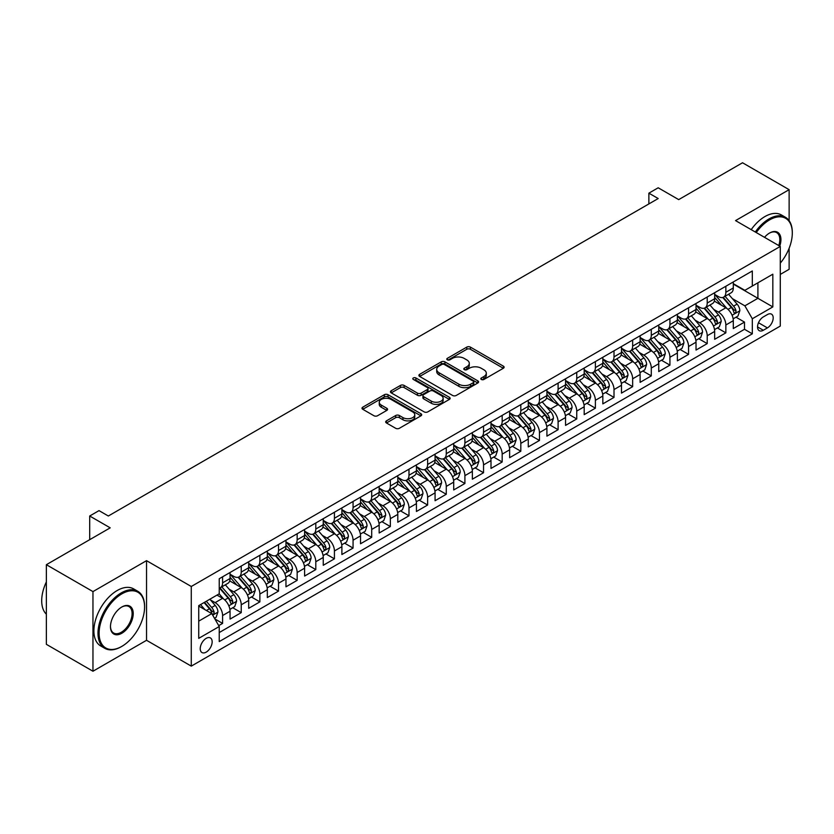 <?xml version="1.0" encoding="UTF-8"?>
<svg xmlns="http://www.w3.org/2000/svg" width="834" height="834" viewBox="0 0 834 834"><rect width="100%" height="100%" fill="white"/><g stroke="black" fill="none" stroke-linecap="round" stroke-linejoin="round"><path stroke-width="1.25" d="M481.354 379.47A1.814 1.042 0 0 0 483.918 379.47L503.361 368.253A2.585 1.491 0 0 0 504.111 367.2A2.585 1.491 0 0 0 503.361 366.136L470.428 347.121A2.585 1.491 0 0 0 466.769 347.121L447.326 358.349A1.814 1.042 0 0 0 446.795 359.089A1.814 1.042 0 0 0 447.326 359.829A1.814 1.042 0 0 0 449.891 359.829L452.403 358.37A8.277 4.785 0 0 1 464.111 358.37L466.863 359.954A8.277 4.785 0 0 1 469.281 363.343A8.277 4.785 0 0 1 466.863 366.72L464.34 368.169A1.814 1.042 0 0 0 463.808 368.909A1.814 1.042 0 0 0 464.34 369.65A1.814 1.042 0 0 0 466.904 369.65L469.417 368.201A8.277 4.785 0 0 1 481.124 368.201L483.876 369.785A8.277 4.785 0 0 1 486.295 373.163A8.277 4.785 0 0 1 483.876 376.541L481.354 378A1.814 1.042 0 0 0 480.832 378.73A1.814 1.042 0 0 0 481.354 379.47L481.354 378M206.186 652.136A8.434 4.868 120 0 0 211.7 644.703A8.434 4.868 120 0 0 210.408 637.937A8.434 4.868 120 0 0 206.186 638.354A8.434 4.868 120 0 0 200.681 645.787A8.434 4.868 120 0 0 201.974 652.553A8.434 4.868 120 0 0 206.186 652.136M386.444 420.857A2.585 1.491 0 0 0 385.694 421.91A2.585 1.491 0 0 0 386.444 422.963L395.691 428.301A2.585 1.491 0 0 0 399.35 428.301L420.941 415.832A2.585 1.491 0 0 0 421.691 414.779A2.585 1.491 0 0 0 420.941 413.727L388.008 394.711A2.585 1.491 0 0 0 384.349 394.711L362.759 407.18A2.585 1.491 0 0 0 361.998 408.233A2.585 1.491 0 0 0 362.759 409.286L373.913 415.728A2.585 1.491 0 0 0 377.573 415.728L386.82 410.401A2.585 1.491 0 0 0 387.57 409.338A2.585 1.491 0 0 0 386.82 408.285L381.284 405.084A6.922 3.993 0 0 1 379.251 402.259A6.922 3.993 0 0 1 383.525 398.569A6.922 3.993 0 0 1 391.073 399.434L412.747 411.954A6.922 3.993 0 0 1 414.779 414.779A6.922 3.993 0 0 1 410.505 418.47A6.922 3.993 0 0 1 402.958 417.605L399.35 415.52A2.585 1.491 0 0 0 395.691 415.52L386.444 420.857L386.444 422.963M789.131 220.676L789.131 189.672L742.531 162.766L678.699 199.618L658.193 187.786L648.873 193.165L658.193 198.544L108.337 516.006L99.017 510.627L89.697 516.006L89.697 539.681M92.96 591.598L92.96 671.234L146.544 640.293L146.544 560.667L92.96 591.598L46.36 564.701L110.203 527.839L89.697 516.006M146.544 560.667L191.278 586.49L780.28 246.437L780.28 326.073L191.278 666.126L191.278 586.49M789.131 189.672L735.546 220.603L780.28 246.437M452.591 395.452A2.585 1.491 0 0 0 456.25 395.452L477.84 382.983A2.585 1.491 0 0 0 478.591 381.93A2.585 1.491 0 0 0 477.84 380.877L444.908 361.862A2.585 1.491 0 0 0 441.249 361.862L419.658 374.32A2.585 1.491 0 0 0 418.897 375.383A2.585 1.491 0 0 0 419.658 376.436L452.591 395.452M414.071 379.866A1.814 1.042 0 0 1 415.905 380.116L449.349 399.434L427.8 411.871A2.585 1.491 0 0 1 424.141 411.871L391.209 392.866L391.209 390.75A2.585 1.491 0 0 0 390.448 391.803A2.585 1.491 0 0 0 391.209 392.866M391.209 390.75L400.445 385.412A2.585 1.491 0 0 1 404.104 385.412L417.459 393.127A2.585 1.491 0 0 0 421.118 393.127L427.248 389.593A2.585 1.491 0 0 0 428.009 388.529A2.585 1.491 0 0 0 427.248 387.476L413.341 379.449A1.814 1.042 0 0 1 412.809 378.709A1.814 1.042 0 0 1 413.935 377.739A1.814 1.042 0 0 1 415.905 377.969L449.39 397.297A2.585 1.491 0 0 1 450.141 398.36A2.585 1.491 0 0 1 449.39 399.413L449.39 397.297M92.96 671.234L46.36 644.328L46.36 564.701M780.28 274.417L789.131 269.299L789.131 248.24M218.727 625.636L222.595 623.405L214.859 618.932M210.46 599.927L215.141 602.628A10.54 6.088 60 0 1 222.595 615.544L230.048 611.239L230.048 619.099L241.234 612.636L232.749 607.746M229.1 589.169L233.781 591.869A10.54 6.088 60 0 1 241.234 604.786L248.688 600.48L248.688 608.33L259.874 601.877L251.388 596.977M247.74 578.41L252.421 581.11A10.54 6.088 60 0 1 259.874 594.027L267.328 589.721L267.328 597.571L278.514 591.118L270.028 586.219M266.38 567.641L271.05 570.352A10.54 6.088 60 0 1 278.514 583.258L285.968 578.952L285.968 586.813L297.154 580.36L288.668 575.46M285.019 556.883L289.69 559.583A10.54 6.088 60 0 1 297.154 572.499L304.608 568.194L304.608 576.054L315.794 569.591L307.308 564.701M303.649 546.124L308.33 548.824A10.54 6.088 60 0 1 315.794 561.741L323.248 557.435L323.248 565.285L334.424 558.832L325.948 553.932M322.289 535.365L326.97 538.066A10.54 6.088 60 0 1 334.424 550.982L341.888 546.677L341.888 554.527L353.063 548.074L344.588 543.174M340.929 524.596L345.61 527.307A10.54 6.088 60 0 1 353.063 540.213L360.528 535.908L360.528 543.768L371.703 537.315L363.228 532.415M359.569 513.838L364.249 516.538A10.54 6.088 60 0 1 371.703 529.454L379.157 525.149L379.157 533.009L390.343 526.546L381.868 521.657M378.209 503.079L382.889 505.779A10.54 6.088 60 0 1 390.343 518.696L397.797 514.39L397.797 522.24L408.983 515.787L400.508 510.888M396.848 492.321L401.529 495.021A10.54 6.088 60 0 1 408.983 507.937L416.437 503.632L416.437 511.482L427.623 505.029L419.148 500.129M415.488 481.552L420.169 484.262A10.54 6.088 60 0 1 427.623 497.168L435.077 492.863L435.077 500.723L446.263 494.27L437.787 489.37M434.128 470.793L438.809 473.493A10.54 6.088 60 0 1 446.263 486.41L453.717 482.104L453.717 489.965L464.903 483.501L456.417 478.612M452.768 460.034L457.449 462.734A10.54 6.088 60 0 1 464.903 475.651L472.357 471.346L472.357 479.196L483.543 472.742L475.057 467.843M471.408 449.276L476.089 451.976A10.54 6.088 60 0 1 483.543 464.892L490.997 460.587L490.997 468.437L502.183 461.984L493.697 457.084M490.048 438.507L494.729 441.217A10.54 6.088 60 0 1 502.183 454.123L509.637 449.818L509.637 457.678L520.823 451.225L512.337 446.326M508.688 427.748L513.369 430.448A10.54 6.088 60 0 1 520.823 443.365L528.276 439.059L528.276 446.92L539.462 440.456L530.977 435.567M527.328 416.99L532.009 419.69A10.54 6.088 60 0 1 539.462 432.606L546.916 428.301L546.916 436.151L558.102 429.698L549.616 424.798M545.968 406.231L550.638 408.931A10.54 6.088 60 0 1 558.102 421.848L565.556 417.542L565.556 425.392L576.742 418.939L568.256 414.039M564.597 395.462L569.278 398.172A10.54 6.088 60 0 1 576.742 411.079L584.196 406.773L584.196 414.634L595.382 408.18L586.896 403.281M583.237 384.703L587.918 387.403A10.54 6.088 60 0 1 595.382 400.32L602.836 396.014L602.836 403.875L614.012 397.411L605.536 392.522M601.877 373.945L606.558 376.645A10.54 6.088 60 0 1 614.012 389.561L621.476 385.256L621.476 393.106L632.652 386.653L624.176 381.753M620.517 363.186L625.198 365.886A10.54 6.088 60 0 1 632.652 378.803L640.116 374.497L640.116 382.347L651.291 375.894L642.816 370.994M639.157 352.417L643.838 355.128A10.54 6.088 60 0 1 651.291 368.034L658.745 363.728L658.745 371.589L669.931 365.136L661.456 360.236M657.797 341.659L662.477 344.359A10.54 6.088 60 0 1 669.931 357.275L677.385 352.97L677.385 360.83L688.571 354.367L680.096 349.477M676.437 330.9L681.117 333.6A10.54 6.088 60 0 1 688.571 346.517L696.025 342.211L696.025 350.061L707.211 343.608L698.736 338.708M695.076 320.141L699.757 322.841A10.54 6.088 60 0 1 707.211 335.758L714.665 331.452L714.665 339.302L725.851 332.849L725.851 324.989A10.54 6.088 -120 0 0 718.397 312.083L713.716 309.372M717.376 327.95L725.851 332.849M230.048 611.239A10.54 6.088 -120 0 0 222.595 598.322L216.996 595.101M248.688 600.48A10.54 6.088 -120 0 0 241.234 587.563L229.704 580.912M267.328 589.721A10.54 6.088 -120 0 0 259.874 576.805L248.344 570.154M285.968 578.952A10.54 6.088 -120 0 0 278.514 566.046L266.984 559.385M304.608 568.194A10.54 6.088 -120 0 0 297.154 555.277L285.624 548.626M323.248 557.435A10.54 6.088 -120 0 0 315.794 544.519L304.264 537.867M341.888 546.677A10.54 6.088 -120 0 0 334.424 533.76L322.904 527.109M360.528 535.908A10.54 6.088 -120 0 0 353.063 523.001L341.544 516.34M379.157 525.149A10.54 6.088 -120 0 0 371.703 512.232L360.184 505.581M397.797 514.39A10.54 6.088 -120 0 0 390.343 501.474L378.824 494.823M416.437 503.632A10.54 6.088 -120 0 0 408.983 490.715L397.453 484.064M435.077 492.863A10.54 6.088 -120 0 0 427.623 479.957L416.093 473.295M453.717 482.104A10.54 6.088 -120 0 0 446.263 469.188L434.733 462.536M472.357 471.346A10.54 6.088 -120 0 0 464.903 458.429L453.373 451.778M490.997 460.587A10.54 6.088 -120 0 0 483.543 447.67L472.013 441.019M509.637 449.818A10.54 6.088 -120 0 0 502.183 436.912L490.653 430.25M528.276 439.059A10.54 6.088 -120 0 0 520.823 426.143L509.293 419.492M546.916 428.301A10.54 6.088 -120 0 0 539.462 415.384L527.932 408.733M565.556 417.542A10.54 6.088 -120 0 0 558.102 404.626L546.572 397.974M584.196 406.773A10.54 6.088 -120 0 0 576.742 393.867L565.212 387.205M602.836 396.014A10.54 6.088 -120 0 0 595.382 383.098L583.852 376.447M621.476 385.256A10.54 6.088 -120 0 0 614.012 372.339L602.492 365.688M640.116 374.497A10.54 6.088 -120 0 0 632.652 361.581L621.132 354.93M658.745 363.728A10.54 6.088 -120 0 0 651.291 350.822L639.772 344.161M677.385 352.97A10.54 6.088 -120 0 0 669.931 340.053L658.412 333.402M696.025 342.211A10.54 6.088 -120 0 0 688.571 329.294L677.041 322.643M714.665 331.452A10.54 6.088 -120 0 0 707.211 318.536L695.681 311.885M767.416 314.554L763.319 316.92A8.173 4.723 120 0 0 757.981 324.124A8.173 4.723 120 0 0 759.232 330.671A8.173 4.723 120 0 0 763.319 330.264L767.416 327.898A8.173 4.723 120 0 0 772.753 320.694A8.173 4.723 120 0 0 771.502 314.147A8.173 4.723 120 0 0 767.416 314.554M198.732 621.142L211.784 613.605L219.238 626.522L219.238 641.586L752.32 333.819L752.32 318.755L744.866 305.838L732.356 298.614M219.238 626.522L198.732 638.354L198.732 605.64L219.238 593.808L219.238 578.744L752.32 270.967L752.32 286.031L772.826 274.198L772.826 306.912L752.32 318.755M230.048 574.219L233.781 576.377A10.54 6.088 60 0 0 239.045 576.899L246.51 572.593A10.54 6.088 -120 0 0 248.688 567.766L248.688 561.741M248.688 563.461L252.421 565.608A10.54 6.088 60 0 0 257.685 566.13L265.139 561.835A10.54 6.088 -120 0 0 267.328 557.008L267.328 550.982M267.328 552.702L271.05 554.85A10.54 6.088 60 0 0 276.325 555.371L283.779 551.066A10.54 6.088 -120 0 0 285.968 546.239L285.968 540.213M285.968 541.933L289.69 544.091A10.54 6.088 60 0 0 294.965 544.612L302.419 540.307A10.54 6.088 -120 0 0 304.608 535.48L304.608 529.454M304.608 531.175L308.33 533.333A10.54 6.088 60 0 0 313.605 533.854L321.059 529.548A10.54 6.088 -120 0 0 323.248 524.722L323.248 518.696M323.248 520.416L326.97 522.564A10.54 6.088 60 0 0 332.245 523.085L339.699 518.79A10.54 6.088 -120 0 0 341.888 513.963L341.888 507.927M341.888 509.657L345.61 511.805A10.54 6.088 60 0 0 350.885 512.326L358.339 508.021A10.54 6.088 -120 0 0 360.528 503.194L360.528 497.168M360.528 498.888L364.249 501.046A10.54 6.088 60 0 0 369.525 501.568L376.978 497.262A10.54 6.088 -120 0 0 379.157 492.435L379.157 486.41M379.157 488.13L382.889 490.288A10.54 6.088 60 0 0 388.164 490.809L395.618 486.503A10.54 6.088 -120 0 0 397.797 481.677L397.797 475.651M397.797 477.371L401.529 479.519A10.54 6.088 60 0 0 406.804 480.04L414.258 475.745A10.54 6.088 -120 0 0 416.437 470.918L416.437 464.882M416.437 466.613L420.169 468.76A10.54 6.088 60 0 0 425.444 469.281L432.898 464.976A10.54 6.088 -120 0 0 435.077 460.149L435.077 454.123M435.077 455.844L438.809 458.002A10.54 6.088 60 0 0 444.084 458.523L451.538 454.217A10.54 6.088 -120 0 0 453.717 449.39L453.717 443.365M453.717 445.085L457.449 447.243A10.54 6.088 60 0 0 462.724 447.764L470.178 443.459A10.54 6.088 -120 0 0 472.357 438.632L472.357 432.606M472.357 434.326L476.089 436.474A10.54 6.088 60 0 0 481.354 436.995L488.818 432.7A10.54 6.088 -120 0 0 490.997 427.873L490.997 421.837M490.997 423.568L494.729 425.715A10.54 6.088 60 0 0 499.993 426.237L507.458 421.931A10.54 6.088 -120 0 0 509.637 417.104L509.637 411.079M509.637 412.799L513.369 414.957A10.54 6.088 60 0 0 518.633 415.478L526.087 411.172A10.54 6.088 -120 0 0 528.276 406.346L528.276 400.32M528.276 402.04L532.009 404.198A10.54 6.088 60 0 0 537.273 404.719L544.727 400.414A10.54 6.088 -120 0 0 546.916 395.587L546.916 389.561M546.916 391.282L550.638 393.429A10.54 6.088 60 0 0 555.913 393.95L563.367 389.655A10.54 6.088 -120 0 0 565.556 384.828L565.556 378.792M565.556 380.523L569.278 382.67A10.54 6.088 60 0 0 574.553 383.192L582.007 378.886A10.54 6.088 -120 0 0 584.196 374.059L584.196 368.034M584.196 369.754L587.918 371.912A10.54 6.088 60 0 0 593.193 372.433L600.647 368.128A10.54 6.088 -120 0 0 602.836 363.301L602.836 357.275M602.836 358.995L606.558 361.153A10.54 6.088 60 0 0 611.833 361.675L619.287 357.369A10.54 6.088 -120 0 0 621.476 352.542L621.476 346.517M621.476 348.237L625.198 350.384A10.54 6.088 60 0 0 630.473 350.906L637.927 346.61A10.54 6.088 -120 0 0 640.116 341.784L640.116 335.748M640.116 337.478L643.838 339.626A10.54 6.088 60 0 0 649.113 340.147L656.566 335.841A10.54 6.088 -120 0 0 658.745 331.015L658.745 324.989M658.745 326.709L662.477 328.867A10.54 6.088 60 0 0 667.753 329.388L675.206 325.083A10.54 6.088 -120 0 0 677.385 320.256L677.385 314.23M677.385 315.95L681.117 318.108A10.54 6.088 60 0 0 686.392 318.63L693.846 314.324A10.54 6.088 -120 0 0 696.025 309.497L696.025 303.472M696.025 305.192L699.757 307.339A10.54 6.088 60 0 0 705.032 307.861L712.486 303.566A10.54 6.088 -120 0 0 714.665 298.739L714.665 292.703M219.238 632.547L744.491 329.294L744.491 322.091L733.305 328.544L733.305 320.683A10.54 6.088 -120 0 0 725.851 307.777L714.321 301.116M714.665 294.433L718.397 296.581A10.54 6.088 -120 0 0 723.672 297.102A10.54 6.088 -120 0 0 725.851 292.275L725.851 286.25M723.672 297.102L731.126 292.797A10.54 6.088 -120 0 0 733.305 287.97L733.305 281.944M222.595 576.805L222.595 582.83A10.54 6.088 60 0 1 220.405 587.657A10.54 6.088 60 0 1 219.238 588.085M220.405 587.657L227.87 583.352A10.54 6.088 -120 0 0 230.048 578.525L230.048 572.499M241.234 566.046L241.234 572.072A10.54 6.088 60 0 1 239.045 576.899M259.874 555.277L259.874 561.303A10.54 6.088 60 0 1 257.685 566.13M278.514 544.519L278.514 550.544A10.54 6.088 60 0 1 276.325 555.371M297.154 533.76L297.154 539.786A10.54 6.088 60 0 1 294.965 544.612M315.794 523.001L315.794 529.027A10.54 6.088 60 0 1 313.605 533.854M334.424 512.232L334.424 518.258A10.54 6.088 60 0 1 332.245 523.085M353.063 501.474L353.063 507.499A10.54 6.088 60 0 1 350.885 512.326M371.703 490.715L371.703 496.741A10.54 6.088 60 0 1 369.525 501.568M390.343 479.957L390.343 485.982A10.54 6.088 60 0 1 388.164 490.809M408.983 469.188L408.983 475.213A10.54 6.088 60 0 1 406.804 480.04M427.623 458.429L427.623 464.455A10.54 6.088 60 0 1 425.444 469.281M446.263 447.67L446.263 453.696A10.54 6.088 60 0 1 444.084 458.523M464.903 436.912L464.903 442.937A10.54 6.088 60 0 1 462.724 447.764M483.543 426.143L483.543 432.168A10.54 6.088 60 0 1 481.354 436.995M502.183 415.384L502.183 421.41A10.54 6.088 60 0 1 499.993 426.237M520.823 404.626L520.823 410.651A10.54 6.088 60 0 1 518.633 415.478M539.462 393.867L539.462 399.893A10.54 6.088 60 0 1 537.273 404.719M558.102 383.098L558.102 389.124A10.54 6.088 60 0 1 555.913 393.95M576.742 372.339L576.742 378.365A10.54 6.088 60 0 1 574.553 383.192M595.382 361.581L595.382 367.606A10.54 6.088 60 0 1 593.193 372.433M614.012 350.822L614.012 356.848A10.54 6.088 60 0 1 611.833 361.675M632.652 340.053L632.652 346.079A10.54 6.088 60 0 1 630.473 350.906M651.291 329.294L651.291 335.32A10.54 6.088 60 0 1 649.113 340.147M669.931 318.536L669.931 324.562A10.54 6.088 60 0 1 667.753 329.388M688.571 307.777L688.571 313.803A10.54 6.088 60 0 1 686.392 318.63M707.211 297.008L707.211 303.034A10.54 6.088 60 0 1 705.032 307.861M707.211 335.758L707.211 343.608M688.571 346.517L688.571 354.367M669.931 357.275L669.931 365.136M651.291 368.034L651.291 375.894M632.652 378.803L632.652 386.653M614.012 389.561L614.012 397.411M595.382 400.32L595.382 408.18M576.742 411.079L576.742 418.939M558.102 421.848L558.102 429.698M539.462 432.606L539.462 440.456M520.823 443.365L520.823 451.225M502.183 454.123L502.183 461.984M483.543 464.892L483.543 472.742M464.903 475.651L464.903 483.501M446.263 486.41L446.263 494.27M427.623 497.168L427.623 505.029M408.983 507.937L408.983 515.787M390.343 518.696L390.343 526.546M371.703 529.454L371.703 537.315M353.063 540.213L353.063 548.074M334.424 550.982L334.424 558.832M315.794 561.741L315.794 569.591M297.154 572.499L297.154 580.36M278.514 583.258L278.514 591.118M259.874 594.027L259.874 601.877M241.234 604.786L241.234 612.636M222.595 615.544L222.595 623.405M211.784 613.605L198.732 606.078M744.866 305.838L757.908 298.301L757.908 282.809L772.826 274.198M733.305 284.102L772.826 306.912M733.305 283.664L744.866 290.336L752.32 286.031M146.544 640.293L191.278 666.126M648.873 193.165L648.873 203.923M736.005 317.191L744.491 322.091M744.491 329.294L752.32 333.819M482.083 379.731L483.876 378.699A8.277 4.785 0 0 0 486.295 375.31L486.295 373.163M469.281 363.343L469.281 365.49A8.277 4.785 0 0 1 466.863 368.868L465.07 369.91M503.319 368.274L470.428 349.279A2.585 1.491 0 0 0 466.769 349.279L448.056 360.079M477.799 383.004L444.908 364.01A2.585 1.491 0 0 0 441.249 364.01L419.69 376.457M473.264 382.67A1.814 1.042 0 0 0 473.795 381.93A1.814 1.042 0 0 0 473.264 381.19L444.355 364.5A1.814 1.042 0 0 0 441.791 364.5L439.143 366.032A8.277 4.785 0 0 0 436.714 369.41A8.277 4.785 0 0 0 439.143 372.798L458.898 384.203A8.277 4.785 0 0 0 470.605 384.203L473.264 382.67L473.264 384.818A1.814 1.042 0 0 0 473.795 384.078L473.795 381.93M436.714 369.41L436.714 371.568A8.277 4.785 0 0 0 439.143 374.946L439.143 372.798M473.264 384.818L470.605 386.351A8.277 4.785 0 0 1 458.898 386.351L439.143 374.946M391.24 392.887L400.445 387.57L400.445 385.412M428.009 388.529L428.009 390.687A2.585 1.491 0 0 1 427.248 391.74L421.118 395.274A2.585 1.491 0 0 1 417.459 395.274L404.104 387.57A2.585 1.491 0 0 0 400.445 387.57M431.324 401.123A6.922 3.993 0 0 0 438.861 401.998A6.922 3.993 0 0 0 443.135 398.298A6.922 3.993 0 0 0 441.103 395.472L433.471 391.063A2.585 1.491 0 0 0 429.812 391.063L423.682 394.607A2.585 1.491 0 0 0 422.921 395.66A2.585 1.491 0 0 0 423.682 396.713L431.324 401.123L431.324 403.281A6.922 3.993 0 0 0 438.861 404.146A6.922 3.993 0 0 0 443.135 400.456L443.135 398.298M422.921 395.66L422.921 397.818A2.585 1.491 0 0 0 423.682 398.871L423.682 396.713M431.324 403.281L423.682 398.871M414.779 414.779L414.779 416.937A6.922 3.993 0 0 1 410.505 420.628A6.922 3.993 0 0 1 402.958 419.763L399.35 417.667A2.585 1.491 0 0 0 395.691 417.667L386.486 422.984M379.251 402.259L379.251 404.417A6.922 3.993 0 0 0 381.284 407.242L381.284 405.084M386.778 410.422L381.284 407.242M420.899 415.853L388.008 396.859A2.585 1.491 0 0 0 384.349 396.859L362.79 409.306M733.149 318.838L737.965 316.055L739.831 310.675A6.985 4.034 -120 0 0 737.11 304.118L728.593 294.256M726.883 308.455L716.792 296.758A20.162 11.645 -120 0 0 714.665 294.548M721.347 305.171L715.697 298.635A16.743 9.664 -120 0 0 714.665 297.509M722.713 297.488L731.335 307.454A6.985 4.034 60 0 1 733.826 312.27C734.869 313.678 735.619 313.24 736.057 310.978A6.985 4.034 -120 0 0 733.566 306.161L725.048 296.299M723.224 297.321L732.481 308.038A3.555 2.054 60 0 1 733.378 309.424L736.057 310.978M733.826 312.27L734.327 313.094M780.28 263.137A32.161 18.567 120 0 0 792.3 233.04A32.161 18.567 120 0 0 769.563 219.905A32.161 18.567 120 0 0 756.25 232.561M755.291 232.008A32.953 19.026 -60 0 1 769 218.935A32.953 19.026 -60 0 1 785.472 217.309A32.953 19.026 -60 0 1 792.3 232.394A32.953 19.026 -60 0 1 792.3 232.717M764.507 237.325A16.075 9.289 -60 0 1 769.563 233.04L769.563 233.04A16.075 9.289 -60 0 1 779.748 246.124M751.194 229.642A32.953 19.026 -60 0 1 764.903 216.569A32.953 19.026 -60 0 1 781.375 214.943L785.472 217.309M778.768 245.561A15.293 8.83 120 0 0 776.642 232.603A15.293 8.83 120 0 0 769.282 233.207M121.847 646.381A32.161 18.567 120 0 0 121.847 646.371A32.161 18.567 120 0 0 144.584 606.985A32.161 18.567 120 0 0 121.847 593.86A32.161 18.567 120 0 0 99.11 633.246A32.161 18.567 120 0 0 121.847 646.381L121.284 646.694A32.953 19.026 -60 0 1 104.813 648.331A32.953 19.026 -60 0 1 99.767 621.924A32.953 19.026 -60 0 1 121.284 592.891A32.953 19.026 -60 0 1 137.766 591.264A32.953 19.026 -60 0 1 144.584 606.339A32.953 19.026 -60 0 1 144.584 606.672M121.847 633.246A16.075 9.289 -60 0 1 110.474 626.678A16.075 9.289 -60 0 1 121.847 606.985L121.847 606.985A16.075 9.289 -60 0 1 133.221 613.553A16.075 9.289 -60 0 1 121.847 633.246M110.484 626.355A15.293 8.83 120 0 0 113.643 633.037A15.293 8.83 120 0 0 121.284 632.276A15.293 8.83 120 0 0 131.282 618.807A15.293 8.83 120 0 0 128.936 606.558A15.293 8.83 120 0 0 121.566 607.152M104.813 648.331L100.716 645.964A32.953 19.026 -60 0 1 95.66 619.558A32.953 19.026 -60 0 1 117.187 590.524A32.953 19.026 -60 0 1 133.659 588.898L137.766 591.264M46.36 614.199A32.953 19.026 -60 0 1 46.36 581.913M714.509 329.597L719.325 326.824L721.191 321.444A6.985 4.034 -120 0 0 718.47 314.877L709.953 305.025M708.243 319.214L698.152 307.527A20.162 11.645 -120 0 0 696.025 305.307M702.708 315.94L697.057 309.393A16.743 9.664 -120 0 0 696.025 308.267M704.084 308.246L712.695 318.213A6.985 4.034 60 0 1 715.186 323.029C716.229 324.436 716.979 323.999 717.417 321.736A6.985 4.034 -120 0 0 714.926 316.93L706.408 307.068M704.584 308.08L713.841 318.796A3.555 2.054 60 0 1 714.738 320.193L717.417 321.736M715.186 323.029L715.687 323.853M695.869 340.366L700.685 337.582L702.551 332.203A6.985 4.034 -120 0 0 699.83 325.646L691.313 315.784M689.614 329.983L679.512 318.286A20.162 11.645 -120 0 0 677.385 316.065M684.068 326.699L678.417 320.152A16.743 9.664 -120 0 0 677.385 319.036M685.444 319.005L694.055 328.982A6.985 4.034 60 0 1 696.546 333.788C697.589 335.195 698.339 334.768 698.777 332.495A6.985 4.034 -120 0 0 696.286 327.689L687.769 317.827M685.944 318.838L695.202 329.555A3.555 2.054 60 0 1 696.098 330.952L698.777 332.495M696.546 333.788L697.047 334.622M677.229 351.124L682.045 348.341L683.911 342.962A6.985 4.034 -120 0 0 681.19 336.404L672.673 326.542M670.974 340.741L660.872 329.044A20.162 11.645 -120 0 0 658.745 326.824M665.428 337.457L659.777 330.921A16.743 9.664 -120 0 0 658.745 329.795M666.804 329.764L675.415 339.74A6.985 4.034 60 0 1 677.906 344.557C678.959 345.954 679.7 345.526 680.137 343.264A6.985 4.034 -120 0 0 677.646 338.448L669.139 328.586M667.304 329.607L676.562 340.324A3.555 2.054 60 0 1 677.458 341.711L680.137 343.264M677.906 344.557L678.417 345.38M658.589 361.883L663.405 359.11L665.271 353.72A6.985 4.034 -120 0 0 662.55 347.163L654.033 337.301M652.334 351.5L642.232 339.803A20.162 11.645 -120 0 0 640.116 337.593M646.788 348.216L641.138 341.679A16.743 9.664 -120 0 0 640.116 340.553M648.164 340.533L656.775 350.499A6.985 4.034 60 0 1 659.267 355.315C660.319 356.723 661.06 356.285 661.498 354.023A6.985 4.034 -120 0 0 659.016 349.206L650.499 339.355M648.664 340.366L657.922 351.083A3.555 2.054 60 0 1 658.818 352.469L661.498 354.023M659.267 355.315L659.777 356.139M639.959 372.652L644.776 369.869L646.631 364.489A6.985 4.034 -120 0 0 643.911 357.922L635.393 348.07M633.694 362.258L623.592 350.572A20.162 11.645 -120 0 0 621.476 348.351M628.148 358.985L622.508 352.438A16.743 9.664 -120 0 0 621.476 351.312M629.524 351.291L638.135 361.258A6.985 4.034 60 0 1 640.627 366.074C641.68 367.481 642.42 367.043 642.868 364.781A6.985 4.034 -120 0 0 640.376 359.975L631.859 350.113M630.024 351.124L639.282 361.841A3.555 2.054 60 0 1 640.178 363.238L642.868 364.781M640.627 366.074L641.138 366.897M621.32 383.411L626.136 380.627L627.992 375.248A6.985 4.034 -120 0 0 625.271 368.691L616.753 358.828M615.054 373.027L604.952 361.331A20.162 11.645 -120 0 0 602.836 359.11M609.508 369.743L603.868 363.197A16.743 9.664 -120 0 0 602.836 362.081M610.884 362.05L619.495 372.027A6.985 4.034 60 0 1 621.987 376.832C623.04 378.24 623.78 377.812 624.228 375.54A6.985 4.034 -120 0 0 621.737 370.734L613.219 360.872M611.385 361.883L620.642 372.6A3.555 2.054 60 0 1 621.538 373.997L624.228 375.54M621.987 376.832L622.498 377.666M602.68 394.169L607.496 391.386L609.352 386.006A6.985 4.034 -120 0 0 606.631 379.449L598.124 369.587M596.414 383.786L586.312 372.089A20.162 11.645 -120 0 0 584.196 369.869M590.879 380.502L585.228 373.966A16.743 9.664 -120 0 0 584.196 372.84M592.244 372.808L600.855 382.785A6.985 4.034 60 0 1 603.347 387.601C604.4 388.998 605.14 388.571 605.588 386.309A6.985 4.034 -120 0 0 603.097 381.492L594.579 371.63M592.755 372.652L602.002 383.369A3.555 2.054 60 0 1 602.899 384.755L605.588 386.309M603.347 387.601L603.858 388.425M584.04 404.928L588.856 402.155L590.712 396.765A6.985 4.034 -120 0 0 588.001 390.208L579.484 380.346M577.774 394.545L567.673 382.848A20.162 11.645 -120 0 0 565.556 380.638M572.239 391.261L566.588 384.724A16.743 9.664 -120 0 0 565.556 383.598M573.604 383.577L582.215 393.544A6.985 4.034 60 0 1 584.707 398.36C585.76 399.767 586.5 399.33 586.948 397.067A6.985 4.034 -120 0 0 584.457 392.251L575.94 382.399M574.115 383.411L583.362 394.128A3.555 2.054 60 0 1 584.259 395.514L586.948 397.067M584.707 398.36L585.218 399.184M565.4 415.697L570.216 412.913L572.082 407.534A6.985 4.034 -120 0 0 569.361 400.966L560.844 391.115M559.134 405.303L549.033 393.617A20.162 11.645 -120 0 0 546.916 391.396M553.599 402.03L547.948 395.483A16.743 9.664 -120 0 0 546.916 394.357M554.964 394.336L563.576 404.302A6.985 4.034 60 0 1 566.067 409.119C567.12 410.526 567.86 410.088 568.308 407.826A6.985 4.034 -120 0 0 565.817 403.02L557.3 393.158M555.475 394.169L564.722 404.886A3.555 2.054 60 0 1 565.629 406.283L568.308 407.826M566.067 409.119L566.578 409.942M546.76 426.455L551.576 423.672L553.442 418.293A6.985 4.034 -120 0 0 550.721 411.735L542.204 401.873M540.495 416.072L530.393 404.375A20.162 11.645 -120 0 0 528.276 402.155M534.959 412.788L529.309 406.241A16.743 9.664 -120 0 0 528.276 405.126M536.325 405.095L544.936 415.071A6.985 4.034 60 0 1 547.427 419.877C548.48 421.285 549.231 420.857 549.669 418.585A6.985 4.034 -120 0 0 547.177 413.779L538.66 403.917M536.835 404.928L546.093 415.645A3.555 2.054 60 0 1 546.989 417.042L549.669 418.585M547.427 419.877L547.938 420.711M528.12 437.214L532.936 434.431L534.803 429.051A6.985 4.034 -120 0 0 532.082 422.494L523.564 412.632M521.855 426.831L511.753 415.134A20.162 11.645 -120 0 0 509.637 412.913M516.319 423.547L510.669 417.01A16.743 9.664 -120 0 0 509.637 415.885M517.685 415.853L526.296 425.83A6.985 4.034 60 0 1 528.787 430.646C529.84 432.043 530.591 431.616 531.029 429.354A6.985 4.034 -120 0 0 528.537 424.537L520.02 414.675M518.195 415.697L527.453 426.414A3.555 2.054 60 0 1 528.349 427.8L531.029 429.354M528.787 430.646L529.298 431.47M509.48 447.973L514.297 445.2L516.163 439.81A6.985 4.034 -120 0 0 513.442 433.253L504.924 423.391M503.215 437.589L493.113 425.893A20.162 11.645 -120 0 0 490.997 423.682M497.679 434.305L492.029 427.769A16.743 9.664 -120 0 0 490.997 426.643M499.045 426.622L507.666 436.589A6.985 4.034 60 0 1 510.147 441.405C511.2 442.812 511.951 442.374 512.389 440.112A6.985 4.034 -120 0 0 509.897 435.296L501.38 425.444M499.556 426.455L508.813 437.172A3.555 2.054 60 0 1 509.71 438.559L512.389 440.112M510.147 441.405L510.658 442.228M490.84 458.742L495.657 455.958L497.523 450.579A6.985 4.034 -120 0 0 494.802 444.011L486.285 434.16M484.575 448.348L474.473 436.662A20.162 11.645 -120 0 0 472.357 434.441M479.039 445.075L473.389 438.528A16.743 9.664 -120 0 0 472.357 437.402M480.405 437.381L489.026 447.347A6.985 4.034 60 0 1 491.507 452.164C492.56 453.571 493.311 453.133 493.749 450.871A6.985 4.034 -120 0 0 491.257 446.065L482.74 436.203M480.916 437.214L490.173 447.931A3.555 2.054 60 0 1 491.07 449.328L493.749 450.871M491.507 452.164L492.018 452.987M472.2 469.5L477.017 466.717L478.883 461.338A6.985 4.034 -120 0 0 476.162 454.78L467.645 444.918M465.935 459.117L455.844 447.42A20.162 11.645 -120 0 0 453.717 445.2M460.399 455.833L454.749 449.286A16.743 9.664 -120 0 0 453.717 448.171M461.765 448.139L470.386 458.116A6.985 4.034 60 0 1 472.878 462.922C473.921 464.329 474.671 463.902 475.109 461.629A6.985 4.034 -120 0 0 472.617 456.823L464.1 446.961M462.276 447.973L471.533 458.69A3.555 2.054 60 0 1 472.43 460.087L475.109 461.629M472.878 462.922L473.378 463.756M453.56 480.259L458.377 477.475L460.243 472.096A6.985 4.034 -120 0 0 457.522 465.539L449.005 455.677M447.295 469.876L437.204 458.179A20.162 11.645 -120 0 0 435.077 455.958M441.759 466.592L436.109 460.055A16.743 9.664 -120 0 0 435.077 458.929M443.125 458.898L451.747 468.875A6.985 4.034 60 0 1 454.238 473.691C455.281 475.088 456.031 474.661 456.469 472.398A6.985 4.034 -120 0 0 453.977 467.582L445.46 457.72M443.636 458.742L452.893 469.459A3.555 2.054 60 0 1 453.79 470.845L456.469 472.398M454.238 473.691L454.738 474.515M434.921 491.017L439.737 488.244L441.603 482.855A6.985 4.034 -120 0 0 438.882 476.297L430.365 466.435M428.655 480.634L418.564 468.937A20.162 11.645 -120 0 0 416.437 466.727M423.119 477.35L417.469 470.814A16.743 9.664 -120 0 0 416.437 469.688M424.496 469.667L433.107 479.633A6.985 4.034 60 0 1 435.598 484.45C436.641 485.857 437.391 485.419 437.829 483.157A6.985 4.034 -120 0 0 435.338 478.341L426.82 468.489M424.996 469.5L434.253 480.217A3.555 2.054 60 0 1 435.15 481.604L437.829 483.157M435.598 484.45L436.099 485.273M416.281 501.787L421.097 499.003L422.963 493.624A6.985 4.034 -120 0 0 420.242 487.056L411.725 477.204M410.026 491.393L399.924 479.706A20.162 11.645 -120 0 0 397.797 477.486M404.48 488.119L398.829 481.572A16.743 9.664 -120 0 0 397.797 480.447M405.856 480.426L414.467 490.392A6.985 4.034 60 0 1 416.958 495.208C418.001 496.616 418.751 496.188 419.189 493.916A6.985 4.034 -120 0 0 416.698 489.11L408.191 479.248M406.356 480.259L415.613 490.976A3.555 2.054 60 0 1 416.51 492.373L419.189 493.916M416.958 495.208L417.469 496.032M397.641 512.545L402.457 509.762L404.323 504.382A6.985 4.034 -120 0 0 401.602 497.825L393.085 487.963M391.386 502.162L381.284 490.465A20.162 11.645 -120 0 0 379.157 488.244M385.84 498.878L380.189 492.331A16.743 9.664 -120 0 0 379.157 491.216M387.216 491.184L395.827 501.161A6.985 4.034 60 0 1 398.318 505.967C399.371 507.374 400.111 506.947 400.549 504.674A6.985 4.034 -120 0 0 398.058 499.868L389.551 490.006M387.716 491.017L396.974 501.734A3.555 2.054 60 0 1 397.87 503.131L400.549 504.674M398.318 505.967L398.829 506.801M379.001 523.304L383.817 520.52L385.683 515.141A6.985 4.034 -120 0 0 382.962 508.584L374.445 498.722M372.746 512.92L362.644 501.224A20.162 11.645 -120 0 0 360.528 499.003M367.2 509.637L361.549 503.1A16.743 9.664 -120 0 0 360.528 501.974M368.576 501.943L377.187 511.92A6.985 4.034 60 0 1 379.678 516.736C380.731 518.133 381.472 517.706 381.909 515.443A6.985 4.034 -120 0 0 379.428 510.627L370.911 500.765M369.076 501.787L378.334 512.503A3.555 2.054 60 0 1 379.23 513.89L381.909 515.443M379.678 516.736L380.189 517.56M360.371 534.062L365.188 531.289L367.043 525.9A6.985 4.034 -120 0 0 364.322 519.342L355.805 509.48M354.106 523.679L344.004 511.982A20.162 11.645 -120 0 0 341.888 509.772M348.56 520.395L342.92 513.859A16.743 9.664 -120 0 0 341.888 512.733M349.936 512.712L358.547 522.678A6.985 4.034 60 0 1 361.039 527.495C362.092 528.902 362.832 528.464 363.28 526.202A6.985 4.034 -120 0 0 360.788 521.386L352.271 511.534M350.436 512.545L359.694 523.262A3.555 2.054 60 0 1 360.59 524.649L363.28 526.202M361.039 527.495L361.549 528.318M341.731 544.831L346.548 542.048L348.404 536.669A6.985 4.034 -120 0 0 345.683 530.101L337.176 520.249M335.466 534.438L325.364 522.751A20.162 11.645 -120 0 0 323.248 520.531M329.93 531.164L324.28 524.617A16.743 9.664 -120 0 0 323.248 523.491M331.296 523.471L339.907 533.437A6.985 4.034 60 0 1 342.399 538.253C343.452 539.661 344.192 539.233 344.64 536.96A6.985 4.034 -120 0 0 342.148 532.155L333.631 522.293M331.796 523.304L341.054 534.021A3.555 2.054 60 0 1 341.95 535.418L344.64 536.96M342.399 538.253L342.91 539.087M323.092 555.59L327.908 552.806L329.764 547.427A6.985 4.034 -120 0 0 327.043 540.87L318.536 531.008M316.826 545.207L306.724 533.51A20.162 11.645 -120 0 0 304.608 531.289M311.291 541.923L305.64 535.376A16.743 9.664 -120 0 0 304.608 534.26M312.656 534.229L321.267 544.206A6.985 4.034 60 0 1 323.759 549.012C324.812 550.419 325.552 549.992 326 547.719A6.985 4.034 -120 0 0 323.509 542.913L314.991 533.051M313.167 534.062L322.414 544.779A3.555 2.054 60 0 1 323.311 546.176L326 547.719M323.759 549.012L324.27 549.846M304.452 566.349L309.268 563.565L311.124 558.186A6.985 4.034 -120 0 0 308.413 551.628L299.896 541.766M298.186 555.965L288.084 544.268A20.162 11.645 -120 0 0 285.968 542.058M292.651 552.681L287 546.145A16.743 9.664 -120 0 0 285.968 545.019M294.016 544.988L302.627 554.964A6.985 4.034 60 0 1 305.119 559.781C306.172 561.178 306.912 560.75 307.36 558.488A6.985 4.034 -120 0 0 304.869 553.672L296.351 543.81M294.527 544.831L303.774 555.548A3.555 2.054 60 0 1 304.671 556.935L307.36 558.488M305.119 559.781L305.63 560.604M285.812 577.107L290.628 574.334L292.494 568.944A6.985 4.034 -120 0 0 289.773 562.387L281.256 552.525M279.546 566.724L269.445 555.027A20.162 11.645 -120 0 0 267.328 552.817M274.011 563.44L268.36 556.904A16.743 9.664 -120 0 0 267.328 555.778M275.376 555.757L283.987 565.723A6.985 4.034 60 0 1 286.479 570.539C287.532 571.947 288.272 571.509 288.72 569.247A6.985 4.034 -120 0 0 286.229 564.43L277.712 554.579M275.887 555.59L285.145 566.307A3.555 2.054 60 0 1 286.041 567.693L288.72 569.247M286.479 570.539L286.99 571.363M267.172 587.876L271.988 585.093L273.854 579.713A6.985 4.034 -120 0 0 271.133 573.146L262.616 563.294M260.906 577.482L250.805 565.796A20.162 11.645 -120 0 0 248.688 563.576M255.371 574.209L249.72 567.662A16.743 9.664 -120 0 0 248.688 566.536M256.736 566.515L265.348 576.482A6.985 4.034 60 0 1 267.839 581.298C268.892 582.705 269.643 582.278 270.08 580.005A6.985 4.034 -120 0 0 267.589 575.199L259.072 565.337M257.247 566.349L266.505 577.065A3.555 2.054 60 0 1 267.401 578.462L270.08 580.005M267.839 581.298L268.35 582.132M248.532 598.635L253.348 595.851L255.214 590.472A6.985 4.034 -120 0 0 252.493 583.915L243.976 574.053M242.267 588.251L232.165 576.555A20.162 11.645 -120 0 0 230.048 574.334M236.731 584.968L231.081 578.421A16.743 9.664 -120 0 0 230.048 577.305M238.097 577.274L246.708 587.251A6.985 4.034 60 0 1 249.199 592.057C250.252 593.464 251.003 593.037 251.441 590.764A6.985 4.034 -120 0 0 248.949 585.958L240.432 576.096M238.607 577.107L247.865 587.824A3.555 2.054 60 0 1 248.761 589.221L251.441 590.764M249.199 592.057L249.71 592.891M229.892 609.393L234.708 606.61L236.575 601.231A6.985 4.034 -120 0 0 233.854 594.673L225.336 584.811M223.627 599.01L219.175 593.85M218.091 595.726L217.361 594.892M219.457 588.033L228.078 598.009A6.985 4.034 60 0 1 230.559 602.826C231.612 604.223 232.363 603.795 232.801 601.533A6.985 4.034 -120 0 0 230.309 596.717L221.792 586.855M219.968 587.876L229.225 598.593A3.555 2.054 60 0 1 230.121 599.98L232.801 601.533M230.559 602.826L231.07 603.649M214.484 618.286L216.069 617.379L217.935 611.989A6.985 4.034 -120 0 0 215.214 605.432L209.855 599.229M204.851 609.602L200.535 604.608M199.451 606.485L198.732 605.661M204.069 602.565L209.438 608.768A6.985 4.034 60 0 1 211.93 613.584C212.972 614.992 213.723 614.554 214.161 612.292A6.985 4.034 -120 0 0 211.669 607.475L206.311 601.272M204.507 602.315L210.585 609.352A3.555 2.054 60 0 1 211.482 610.738L214.161 612.292M211.93 613.584L212.43 614.408M78.98 545.863L82.816 543.653M215.141 602.628L222.595 598.322M233.781 591.869L241.234 587.563M252.421 581.11L259.874 576.805M271.05 570.352L278.514 566.046M289.69 559.583L297.154 555.277M308.33 548.824L315.794 544.519M326.97 538.066L334.424 533.76M345.61 527.307L353.063 523.001M364.249 516.538L371.703 512.232M382.889 505.779L390.343 501.474M401.529 495.021L408.983 490.715M420.169 484.262L427.623 479.957M438.809 473.493L446.263 469.188M457.449 462.734L464.903 458.429M476.089 451.976L483.543 447.67M494.729 441.217L502.183 436.912M513.369 430.448L520.823 426.143M532.009 419.69L539.462 415.384M550.638 408.931L558.102 404.626M569.278 398.172L576.742 393.867M587.918 387.403L595.382 383.098M606.558 376.645L614.012 372.339M625.198 365.886L632.652 361.581M643.838 355.128L651.291 350.822M662.477 344.359L669.931 340.053M681.117 333.6L688.571 329.294M699.757 322.841L707.211 318.536M718.397 312.083L725.851 307.777M725.851 292.275L733.305 287.97M222.595 582.83L230.048 578.525M241.234 572.072L248.688 567.766M259.874 561.303L267.328 557.008M278.514 550.544L285.968 546.239M297.154 539.786L304.608 535.48M315.794 529.027L323.248 524.722M334.424 518.258L341.888 513.963M353.063 507.499L360.528 503.194M371.703 496.741L379.157 492.435M390.343 485.982L397.797 481.677M408.983 475.213L416.437 470.918M427.623 464.455L435.077 460.149M446.263 453.696L453.717 449.39M464.903 442.937L472.357 438.632M483.543 432.168L490.997 427.873M502.183 421.41L509.637 417.104M520.823 410.651L528.276 406.346M539.462 399.893L546.916 395.587M558.102 389.124L565.556 384.828M576.742 378.365L584.196 374.059M595.382 367.606L602.836 363.301M614.012 356.848L621.476 352.542M632.652 346.079L640.116 341.784M651.291 335.32L658.745 331.015M669.931 324.562L677.385 320.256M688.571 313.803L696.025 309.497M707.211 303.034L714.665 298.739M725.851 324.989L733.305 320.683M758.481 322.737L767.416 327.898M757.543 326.928L763.319 330.264M483.876 378.699L483.876 376.541M464.34 369.65L464.34 368.169M466.863 368.868L466.863 366.72M447.326 359.829L447.326 358.349M466.769 349.279L466.769 347.121M470.428 349.279L470.428 347.121M503.361 368.253L503.361 366.136M419.658 376.436L419.658 374.32M441.249 364.01L441.249 361.862M444.908 364.01L444.908 361.862M477.84 382.983L477.84 380.877M458.898 386.351L458.898 384.203M470.605 386.351L470.605 384.203M404.104 387.57L404.104 385.412M417.459 395.274L417.459 393.127M421.118 395.274L421.118 393.127M427.248 391.74L427.248 389.593M415.905 380.116L415.905 377.969M395.691 417.667L395.691 415.52M399.35 417.667L399.35 415.52M402.958 419.763L402.958 417.605M386.82 410.401L386.82 408.285M362.759 409.286L362.759 407.18M384.349 396.859L384.349 394.711M388.008 396.859L388.008 394.711M420.941 415.832L420.941 413.727M732.085 315.262L739.789 310.811M716.792 296.758L717.751 296.206M733.566 306.161L737.11 304.118M727.999 309.383L731.335 307.454M713.445 326.021L721.149 321.58M698.152 307.527L699.111 306.964M714.926 316.93L718.47 314.877M709.359 320.141L712.695 318.213M694.805 336.78L702.509 332.339M679.512 318.286L680.471 317.733M696.286 327.689L699.83 325.646M690.719 330.9L694.055 328.982M676.166 347.538L683.87 343.097M660.872 329.044L661.831 328.492M677.646 338.448L681.19 336.404M672.079 341.659L675.415 339.74M657.526 358.307L665.23 353.856M642.232 339.803L643.191 339.25M659.016 349.206L662.55 347.163M653.439 352.428L656.775 350.499M638.886 369.066L646.59 364.625M623.592 350.572L624.551 350.009M640.376 359.975L643.911 357.922M634.799 363.186L638.135 361.258M620.246 379.824L627.95 375.383M604.952 361.331L605.911 360.778M621.737 370.734L625.271 368.691M616.17 373.945L619.495 372.027M601.606 390.583L609.31 386.142M586.312 372.089L587.272 371.537M603.097 381.492L606.631 379.449M597.53 384.703L600.855 382.785M582.976 401.352L590.67 396.901M567.673 382.848L568.632 382.295M584.457 392.251L588.001 390.208M578.89 395.472L582.215 393.544M564.337 412.111L572.03 407.67M549.033 393.617L549.992 393.054M565.817 403.02L569.361 400.966M560.25 406.231L563.576 404.302M545.697 422.869L553.39 418.428M530.393 404.375L531.352 403.823M547.177 413.779L550.721 411.735M541.61 416.99L544.936 415.071M527.057 433.628L534.75 429.187M511.753 415.134L512.712 414.581M528.537 424.537L532.082 422.494M522.97 427.748L526.296 425.83M508.417 444.397L516.11 439.945M493.113 425.893L494.072 425.34M509.897 435.296L513.442 433.253M504.33 438.517L507.666 436.589M489.777 455.156L497.471 450.714M474.473 436.662L475.443 436.099M491.257 446.065L494.802 444.011M485.69 449.276L489.026 447.347M471.137 465.914L478.831 461.473M455.844 447.42L456.803 446.868M472.617 456.823L476.162 454.78M467.05 460.034L470.386 458.116M452.497 476.673L460.201 472.232M437.204 458.179L438.163 457.626M453.977 467.582L457.522 465.539M448.411 470.793L451.747 468.875M433.857 487.442L441.561 482.99M418.564 468.937L419.523 468.385M435.338 478.341L438.882 476.297M429.771 481.562L433.107 479.633M415.217 498.2L422.921 493.759M399.924 479.706L400.883 479.143M416.698 489.11L420.242 487.056M411.131 492.321L414.467 490.392M396.577 508.959L404.281 504.518M381.284 490.465L382.243 489.912M398.058 499.868L401.602 497.825M392.491 503.079L395.827 501.161M377.938 519.718L385.642 515.276M362.644 501.224L363.603 500.671M379.428 510.627L382.962 508.584M373.851 513.838L377.187 511.92M359.298 530.487L367.002 526.035M344.004 511.982L344.963 511.43M360.788 521.386L364.322 519.342M355.221 524.607L358.547 522.678M340.658 541.245L348.362 536.804M325.364 522.751L326.323 522.188M342.148 532.155L345.683 530.101M336.582 535.365L339.907 533.437M322.018 552.004L329.722 547.563M306.724 533.51L307.683 532.957M323.509 542.913L327.043 540.87M317.942 546.124L321.267 544.206M303.388 562.762L311.082 558.321M288.084 544.268L289.044 543.716M304.869 553.672L308.413 551.628M299.302 556.883L302.627 554.964M284.748 573.531L292.442 569.08M269.445 555.027L270.404 554.474M286.229 564.43L289.773 562.387M280.662 567.652L283.987 565.723M266.109 584.29L273.802 579.849M250.805 565.796L251.764 565.233M267.589 575.199L271.133 573.146M262.022 578.41L265.348 576.482M247.469 595.049L255.162 590.608M232.165 576.555L233.124 576.002M248.949 585.958L252.493 583.915M243.382 589.169L246.708 587.251M228.829 605.807L236.522 601.366M230.309 596.717L233.854 594.673M224.742 599.938L228.078 598.009M212.67 615.138L217.882 612.125M211.669 607.475L215.214 605.432M206.415 610.509L209.438 608.768M792.3 233.04L792.3 232.394M144.584 606.985L144.584 606.339M121.847 646.371L121.284 646.694"/></g></svg>
